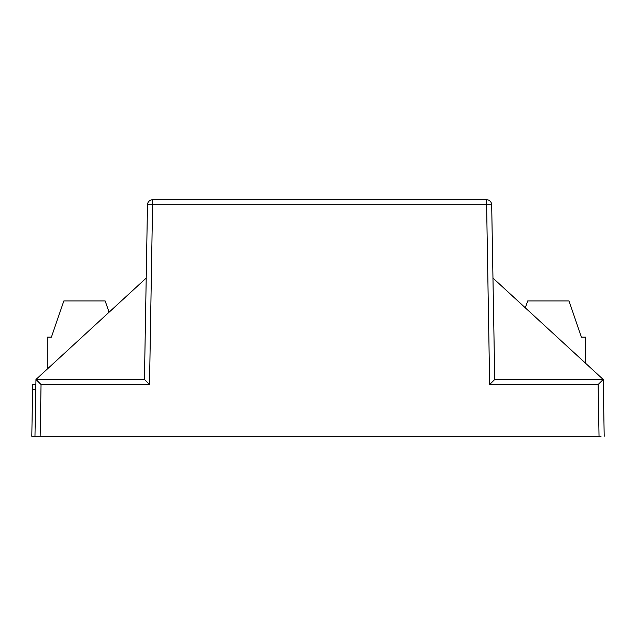 <?xml version="1.0" encoding="UTF-8"?>
<svg xmlns="http://www.w3.org/2000/svg" width="636" height="636" viewBox="0 0 636 636"><rect width="100%" height="100%" fill="white"/><g stroke="black" fill="none" stroke-linecap="round" stroke-linejoin="round"><path stroke-width="0.95" d="M35.878 384.637L32.698 384.637L31.8 436.288L601.028 436.288M599.033 436.288L598.134 384.541L603.206 379.469L494.736 379.469L603.206 379.469L604.2 436.288M34.972 436.288L35.966 379.469L144.444 379.469L35.966 379.469L41.046 384.541L40.14 436.288M149.516 384.541L144.444 379.469L147.488 204.792A5.168 5.168 0 0 1 152.656 199.712L149.516 384.541L41.046 384.541M598.134 384.541L489.656 384.541L494.736 379.469L491.684 204.792A5.168 5.168 0 0 0 486.524 199.712L152.656 199.712M491.684 204.792L147.488 204.792M603.206 379.469L492.964 278.067M146.208 278.067L35.966 379.469M47.287 369.055L47.287 337.112L51.421 337.112L63.815 300.955L105.139 300.955L109.098 312.204M585.533 363.212L585.533 337.112L581.407 337.112L569.005 300.955L527.681 300.955L525.28 307.792M489.656 384.541L486.524 199.712M32.611 389.709L35.791 389.709"/></g></svg>
